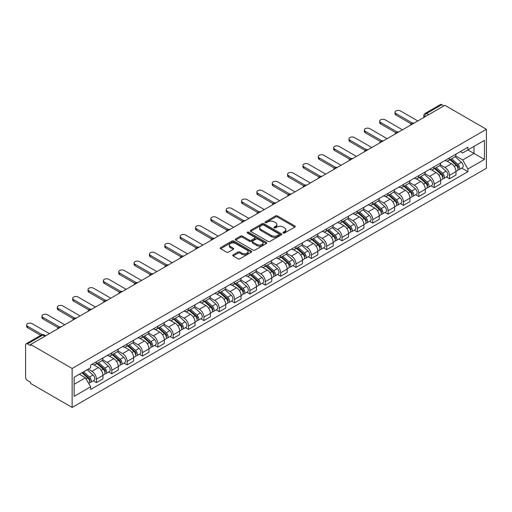 <?xml version="1.0" encoding="UTF-8"?>
<svg xmlns="http://www.w3.org/2000/svg" width="512" height="512" viewBox="0 0 512 512"><rect width="100%" height="100%" fill="white"/><g stroke="black" fill="none" stroke-linecap="round" stroke-linejoin="round"><path stroke-width="0.77" d="M283.232 232.992A0.954 0.55 0 0 0 284.589 232.992L294.848 227.066A1.363 0.787 0 0 0 295.251 226.509A1.363 0.787 0 0 0 294.848 225.952L277.466 215.917A1.363 0.787 0 0 0 275.533 215.917L265.267 221.837A0.954 0.55 0 0 0 264.992 222.227A0.954 0.55 0 0 0 265.267 222.618A0.954 0.55 0 0 0 266.624 222.618L267.949 221.856A4.371 2.522 0 0 1 274.131 221.856L275.578 222.688A4.371 2.522 0 0 1 276.858 224.474A4.371 2.522 0 0 1 275.578 226.259L274.253 227.027A0.954 0.55 0 0 0 273.971 227.418A0.954 0.55 0 0 0 274.253 227.808A0.954 0.55 0 0 0 275.603 227.808L276.934 227.04A4.371 2.522 0 0 1 283.117 227.04L284.563 227.878A4.371 2.522 0 0 1 285.843 229.658A4.371 2.522 0 0 1 284.563 231.443L283.232 232.211A0.954 0.55 0 0 0 282.957 232.602A0.954 0.55 0 0 0 283.232 232.992L283.232 232.211M233.133 254.835A1.363 0.787 0 0 0 232.73 255.392A1.363 0.787 0 0 0 233.133 255.955L238.01 258.771A1.363 0.787 0 0 0 239.942 258.771L251.341 252.186A1.363 0.787 0 0 0 251.738 251.629A1.363 0.787 0 0 0 251.341 251.072L233.952 241.037A1.363 0.787 0 0 0 232.019 241.037L220.621 247.616A1.363 0.787 0 0 0 220.224 248.173A1.363 0.787 0 0 0 220.621 248.73L226.515 252.134A1.363 0.787 0 0 0 228.448 252.134L233.325 249.318A1.363 0.787 0 0 0 233.722 248.762A1.363 0.787 0 0 0 233.325 248.198L230.4 246.515A3.654 2.112 0 0 1 229.331 245.024A3.654 2.112 0 0 1 231.59 243.072A3.654 2.112 0 0 1 235.571 243.533L247.014 250.138A3.654 2.112 0 0 1 248.083 251.629A3.654 2.112 0 0 1 245.83 253.581A3.654 2.112 0 0 1 241.85 253.12L239.942 252.019A1.363 0.787 0 0 0 238.01 252.019L233.133 254.835L233.133 255.955M72.141 368.467L30.618 344.493L444.877 105.325L486.4 129.299L72.141 368.467L72.141 407.437L486.4 168.269L486.4 129.299M268.045 241.427A1.363 0.787 0 0 0 269.978 241.427L281.376 234.848A1.363 0.787 0 0 0 281.773 234.291A1.363 0.787 0 0 0 281.376 233.728L263.987 223.693A1.363 0.787 0 0 0 262.061 223.693L250.662 230.272A1.363 0.787 0 0 0 250.259 230.829A1.363 0.787 0 0 0 250.662 231.386L268.045 241.427M247.712 233.197A0.954 0.55 0 0 1 248.685 233.331L248.685 232.198L266.355 242.4A1.363 0.787 0 0 1 266.758 242.957A1.363 0.787 0 0 1 266.355 243.52L254.957 250.099A1.363 0.787 0 0 1 253.03 250.099L235.642 240.058L240.518 237.267L240.518 236.128L235.642 238.944A1.363 0.787 0 0 0 235.245 239.501A1.363 0.787 0 0 0 235.642 240.058L235.642 238.944M240.518 237.267A1.363 0.787 0 0 1 242.451 237.267L242.451 236.128A1.363 0.787 0 0 0 240.518 236.128M242.451 236.128L249.504 240.198A1.363 0.787 0 0 0 251.437 240.198L254.669 238.33A1.363 0.787 0 0 0 255.072 237.773A1.363 0.787 0 0 0 254.669 237.216L247.328 232.979A0.954 0.55 0 0 1 247.046 232.589A0.954 0.55 0 0 1 247.642 232.077A0.954 0.55 0 0 1 248.685 232.198M30.618 344.493L30.618 345.632L27.565 343.866A2.784 1.606 -120 0 0 26.176 343.731A2.784 1.606 -120 0 0 25.6 345.005L25.6 377.158A2.784 1.606 -120 0 0 27.565 380.57L30.618 382.33L30.618 383.462L72.141 407.437M428.64 114.694L426.573 113.504A2.784 1.606 60 0 0 425.184 113.37L440.435 104.563A2.784 1.606 60 0 1 441.824 104.698L426.573 113.504A2.784 1.606 120 0 0 424.608 116.915L424.608 117.024M443.891 105.894L441.824 104.698M449.498 157.875A6.4 3.693 60 0 1 448.173 160.749L454.669 156.998A6.4 3.693 -120 0 0 455.994 154.125M440.282 164.768L444.973 167.475A6.4 3.693 60 0 1 449.498 175.315L455.994 171.565A6.4 3.693 -120 0 0 451.469 163.725L446.822 161.043M455.994 171.565L455.994 175.027L449.498 178.778L446.387 176.979M448.173 160.749A6.4 3.693 60 0 1 445.024 160.461M449.498 175.315L449.498 178.778M434.15 166.733A6.4 3.693 60 0 1 432.826 169.606L439.322 165.862A6.4 3.693 -120 0 0 440.646 162.989M431.034 185.843L434.15 187.642L440.646 183.891L440.646 180.429A6.4 3.693 -120 0 0 436.115 172.589L431.469 169.901M432.826 169.606A6.4 3.693 60 0 1 429.67 169.318M424.934 173.626L429.626 176.339A6.4 3.693 60 0 1 434.15 184.179L434.15 187.642M418.797 175.597A6.4 3.693 60 0 1 417.472 178.47L423.968 174.72A6.4 3.693 -120 0 0 425.293 171.846M415.686 194.707L418.803 196.506L425.293 192.755L425.293 189.286A6.4 3.693 -120 0 0 420.768 181.446L416.122 178.765M417.472 178.47A6.4 3.693 60 0 1 414.323 178.182M409.581 182.49L414.272 185.197A6.4 3.693 60 0 1 418.803 193.037L418.803 196.506M403.45 184.461A6.4 3.693 60 0 1 402.125 187.334L408.621 183.584A6.4 3.693 -120 0 0 409.946 180.71M400.339 203.571L403.45 205.363L409.946 201.619L409.946 198.15A6.4 3.693 -120 0 0 405.421 190.31L400.768 187.629M402.125 187.334A6.4 3.693 60 0 1 398.976 187.046M394.234 191.354L398.925 194.061A6.4 3.693 60 0 1 403.45 201.901L403.45 205.363M388.102 193.325A6.4 3.693 60 0 1 386.771 196.198L393.267 192.448A6.4 3.693 -120 0 0 394.592 189.574M384.986 212.429L388.102 214.227L394.592 210.477L394.592 207.014A6.4 3.693 -120 0 0 390.067 199.174L385.421 196.493M386.771 196.198A6.4 3.693 60 0 1 383.622 195.904M378.88 200.218L383.571 202.925A6.4 3.693 60 0 1 388.102 210.765L388.102 214.227M372.749 202.182A6.4 3.693 60 0 1 371.424 205.056L377.92 201.306A6.4 3.693 -120 0 0 379.245 198.438M369.638 221.293L372.749 223.091L379.245 219.341L379.245 215.878A6.4 3.693 -120 0 0 374.72 208.038L370.067 205.35M371.424 205.056A6.4 3.693 60 0 1 368.275 204.768M363.533 209.075L368.224 211.789A6.4 3.693 60 0 1 372.749 219.622L372.749 223.091M357.402 211.046A6.4 3.693 60 0 1 356.077 213.92L362.566 210.17A6.4 3.693 -120 0 0 363.891 207.296M354.285 230.157L357.402 231.955L363.891 228.205L363.891 224.736A6.4 3.693 -120 0 0 359.366 216.896L354.72 214.214M356.077 213.92A6.4 3.693 60 0 1 352.922 213.632M348.186 217.939L352.87 220.646A6.4 3.693 60 0 1 357.402 228.486L357.402 231.955M342.048 219.91A6.4 3.693 60 0 1 340.723 222.784L347.219 219.034A6.4 3.693 -120 0 0 348.544 216.16M338.938 239.021L342.048 240.813L348.544 237.069L348.544 233.6A6.4 3.693 -120 0 0 344.019 225.76L339.366 223.078M340.723 222.784A6.4 3.693 60 0 1 337.574 222.496M332.832 226.803L337.523 229.51A6.4 3.693 60 0 1 342.048 237.35L342.048 240.813M326.701 228.774A6.4 3.693 60 0 1 325.376 231.648L331.866 227.898A6.4 3.693 -120 0 0 333.19 225.024M323.584 247.878L326.701 249.677L333.19 245.926L333.19 242.464A6.4 3.693 -120 0 0 328.666 234.624L324.019 231.942M325.376 231.648A6.4 3.693 60 0 1 322.221 231.354M317.485 235.667L322.176 238.374A6.4 3.693 60 0 1 326.701 246.214L326.701 249.677M311.347 237.632A6.4 3.693 60 0 1 310.022 240.506L316.518 236.755A6.4 3.693 -120 0 0 317.843 233.882M308.237 256.742L311.347 258.541L317.843 254.79L317.843 251.328A6.4 3.693 -120 0 0 313.318 243.488L308.666 240.8M310.022 240.506A6.4 3.693 60 0 1 306.874 240.218M302.131 244.525L306.822 247.232A6.4 3.693 60 0 1 311.347 255.072L311.347 258.541M296 246.496A6.4 3.693 60 0 1 294.675 249.37L301.165 245.619A6.4 3.693 -120 0 0 302.496 242.746M292.883 265.606L296 267.405L302.496 263.654L302.496 260.186A6.4 3.693 -120 0 0 297.965 252.346L293.318 249.664M294.675 249.37A6.4 3.693 60 0 1 291.52 249.082M286.784 253.389L291.475 256.096A6.4 3.693 60 0 1 296 263.936L296 267.405M280.646 255.36A6.4 3.693 60 0 1 279.322 258.234L285.818 254.483A6.4 3.693 -120 0 0 287.142 251.61M277.536 274.47L280.646 276.262L287.142 272.518L287.142 269.05A6.4 3.693 -120 0 0 282.618 261.21L277.971 258.528M279.322 258.234A6.4 3.693 60 0 1 276.173 257.946M271.43 262.253L276.122 264.96A6.4 3.693 60 0 1 280.646 272.8L280.646 276.262M265.299 264.224A6.4 3.693 60 0 1 263.974 267.098L270.464 263.347A6.4 3.693 -120 0 0 271.795 260.474M262.182 283.328L265.299 285.126L271.795 281.376L271.795 277.914A6.4 3.693 -120 0 0 267.264 270.074L262.618 267.392M263.974 267.098A6.4 3.693 60 0 1 260.819 266.803M256.083 271.117L260.774 273.824A6.4 3.693 60 0 1 265.299 281.664L265.299 285.126M249.946 273.082A6.4 3.693 60 0 1 248.621 275.955L255.117 272.205A6.4 3.693 -120 0 0 256.442 269.331M246.835 292.192L249.946 293.99L256.442 290.24L256.442 286.778A6.4 3.693 -120 0 0 251.917 278.938L247.27 276.25M248.621 275.955A6.4 3.693 60 0 1 245.472 275.667M240.73 279.974L245.421 282.682A6.4 3.693 60 0 1 249.946 290.522L249.946 293.99M234.598 281.946A6.4 3.693 60 0 1 233.274 284.819L239.77 281.069A6.4 3.693 -120 0 0 241.094 278.195M231.482 301.056L234.598 302.854L241.094 299.104L241.094 295.635A6.4 3.693 -120 0 0 236.563 287.795L231.917 285.114M233.274 284.819A6.4 3.693 60 0 1 230.118 284.531M225.382 288.838L230.074 291.546A6.4 3.693 60 0 1 234.598 299.386L234.598 302.854M219.245 290.81A6.4 3.693 60 0 1 217.92 293.683L224.416 289.933A6.4 3.693 -120 0 0 225.741 287.059M216.134 309.914L219.251 311.712L225.741 307.968L225.741 304.499A6.4 3.693 -120 0 0 221.216 296.659L216.57 293.978M217.92 293.683A6.4 3.693 60 0 1 214.771 293.395M210.029 297.702L214.72 300.41A6.4 3.693 60 0 1 219.251 308.25L219.251 311.712M203.898 299.674A6.4 3.693 60 0 1 202.573 302.541L209.069 298.797A6.4 3.693 -120 0 0 210.394 295.923M200.787 318.778L203.898 320.576L210.394 316.826L210.394 313.363A6.4 3.693 -120 0 0 205.869 305.523L201.216 302.835M202.573 302.541A6.4 3.693 60 0 1 199.424 302.253M194.682 306.566L199.373 309.274A6.4 3.693 60 0 1 203.898 317.114L203.898 320.576M188.55 308.531A6.4 3.693 60 0 1 187.219 311.405L193.715 307.654A6.4 3.693 -120 0 0 195.04 304.781M185.434 327.642L188.55 329.44L195.04 325.69L195.04 322.227A6.4 3.693 -120 0 0 190.515 314.387L185.869 311.699M187.219 311.405A6.4 3.693 60 0 1 184.07 311.117M179.328 315.424L184.019 318.131A6.4 3.693 60 0 1 188.55 325.971L188.55 329.44M173.197 317.395A6.4 3.693 60 0 1 171.872 320.269L178.368 316.518A6.4 3.693 -120 0 0 179.693 313.645M170.086 336.506L173.197 338.304L179.693 334.554L179.693 331.085A6.4 3.693 -120 0 0 175.168 323.245L170.515 320.563M171.872 320.269A6.4 3.693 60 0 1 168.723 319.981M163.981 324.288L168.672 326.995A6.4 3.693 60 0 1 173.197 334.835L173.197 338.304M157.85 326.259A6.4 3.693 60 0 1 156.525 329.133L163.014 325.382A6.4 3.693 -120 0 0 164.339 322.509M154.733 345.363L157.85 347.162L164.339 343.411L164.339 339.949A6.4 3.693 -120 0 0 159.814 332.109L155.168 329.427M156.525 329.133A6.4 3.693 60 0 1 153.37 328.845M148.634 333.152L153.318 335.859A6.4 3.693 60 0 1 157.85 343.699L157.85 347.162M142.496 335.117A6.4 3.693 60 0 1 141.171 337.99L147.667 334.246A6.4 3.693 -120 0 0 148.992 331.373M139.386 354.227L142.496 356.026L148.992 352.275L148.992 348.813A6.4 3.693 -120 0 0 144.467 340.973L139.814 338.285M141.171 337.99A6.4 3.693 60 0 1 138.022 337.702M133.28 342.01L137.971 344.723A6.4 3.693 60 0 1 142.496 352.563L142.496 356.026M127.149 343.981A6.4 3.693 60 0 1 125.824 346.854L132.314 343.104A6.4 3.693 -120 0 0 133.638 340.23M124.032 363.091L127.149 364.89L133.638 361.139L133.638 357.67A6.4 3.693 -120 0 0 129.114 349.83L124.467 347.149M125.824 346.854A6.4 3.693 60 0 1 122.669 346.566M117.933 350.874L122.624 353.581A6.4 3.693 60 0 1 127.149 361.421L127.149 364.89M111.795 352.845A6.4 3.693 60 0 1 110.47 355.718L116.966 351.968A6.4 3.693 -120 0 0 118.291 349.094M108.685 371.955L111.795 373.754L118.291 370.003L118.291 366.534A6.4 3.693 -120 0 0 113.766 358.694L109.114 356.013M110.47 355.718A6.4 3.693 60 0 1 107.322 355.43M102.579 359.738L107.27 362.445A6.4 3.693 60 0 1 111.795 370.285L111.795 373.754M96.448 361.709A6.4 3.693 60 0 1 95.123 364.582L101.613 360.832A6.4 3.693 -120 0 0 102.944 357.958M93.331 380.813L96.448 382.611L102.944 378.861L102.944 375.398A6.4 3.693 -120 0 0 98.413 367.558L93.766 364.877M95.123 364.582A6.4 3.693 60 0 1 91.968 364.294M88.179 369.152L91.923 371.309A6.4 3.693 60 0 1 96.448 379.149L96.448 382.611M460.371 151.597L462.688 152.928L484.435 140.378L474.003 146.4L474.003 153.44L462.688 159.974L455.635 155.904M74.112 384.32L85.427 377.786L90.643 386.816L74.112 396.358L74.112 377.274L90.643 367.731L90.643 365.056L467.904 147.251L467.904 149.92L484.435 159.462L467.904 169.005L462.688 159.974M484.435 140.378L484.435 159.462M90.643 386.816L90.643 389.485L467.904 171.68L467.904 169.005M85.427 377.786L79.328 374.259M461.734 168.122L467.904 171.68M283.616 233.126L284.563 232.582A4.371 2.522 0 0 0 285.843 230.797L285.843 229.658M276.858 224.474L276.858 225.613A4.371 2.522 0 0 1 275.578 227.392L274.637 227.942M294.829 227.078L277.466 217.05A1.363 0.787 0 0 0 275.533 217.05L265.651 222.752M281.357 234.854L263.987 224.832A1.363 0.787 0 0 0 262.061 224.832L250.682 231.398M278.963 234.682A0.954 0.55 0 0 0 279.238 234.291A0.954 0.55 0 0 0 278.963 233.901L263.699 225.088A0.954 0.55 0 0 0 262.349 225.088L260.947 225.894A4.371 2.522 0 0 0 259.667 227.68A4.371 2.522 0 0 0 260.947 229.466L271.379 235.488A4.371 2.522 0 0 0 277.562 235.488L278.963 234.682L278.963 235.814A0.954 0.55 0 0 0 279.238 235.424L279.238 234.291M259.667 227.68L259.667 228.819A4.371 2.522 0 0 0 260.947 230.598L260.947 229.466M278.963 235.814L277.562 236.621A4.371 2.522 0 0 1 271.379 236.621L260.947 230.598M242.451 237.267L249.504 241.338A1.363 0.787 0 0 0 251.437 241.338L254.669 239.469A1.363 0.787 0 0 0 255.072 238.912L255.072 237.773M248.685 233.331L266.336 243.526M256.819 244.422A3.654 2.112 0 0 0 260.8 244.883A3.654 2.112 0 0 0 263.059 242.931A3.654 2.112 0 0 0 261.984 241.44L257.952 239.11A1.363 0.787 0 0 0 256.019 239.11L252.787 240.979A1.363 0.787 0 0 0 252.384 241.536A1.363 0.787 0 0 0 252.787 242.093L256.819 244.422L256.819 245.562A3.654 2.112 0 0 0 260.8 246.016A3.654 2.112 0 0 0 263.059 244.07L263.059 242.931M252.384 241.536L252.384 242.675A1.363 0.787 0 0 0 252.787 243.232L252.787 242.093M256.819 245.562L252.787 243.232M248.083 251.629L248.083 252.768A3.654 2.112 0 0 1 245.83 254.714A3.654 2.112 0 0 1 241.85 254.259L239.942 253.158A1.363 0.787 0 0 0 238.01 253.158L233.152 255.962M229.331 245.024L229.331 246.157A3.654 2.112 0 0 0 230.4 247.648L230.4 246.515M233.325 248.198L233.325 249.318L230.4 247.648M251.341 251.072L251.341 252.186L233.952 242.17A1.363 0.787 0 0 0 232.019 242.17L220.64 248.742M449.946 159.725L456.198 165.306A3.482 2.01 60 0 1 457.293 170.688L455.994 171.437M450.112 159.872L453.056 161.574M450.573 159.36L457.536 165.568A1.67 0.966 60 0 1 458.061 168.154A1.67 0.966 60 0 1 457.907 168.211M451.616 158.758L457.875 164.339A3.482 2.01 60 0 1 458.963 169.722A3.482 2.01 60 0 1 457.914 169.83M455.104 156.666L461.414 162.298A3.482 2.01 60 0 1 462.509 167.674L458.963 169.722M411.2 123.834L395.974 115.04A3.2 1.85 180 0 1 395.034 113.734L395.034 112.256A3.2 1.85 -0 0 0 395.974 113.562L412.474 123.085M417.818 120.947L400.499 110.95A3.2 1.85 -0 0 0 397.011 110.547A3.2 1.85 -0 0 0 395.034 112.256M434.592 168.589L440.851 174.17A3.482 2.01 60 0 1 441.939 179.546L440.646 180.294M434.758 168.736L437.702 170.432M435.226 168.224L442.182 174.432A1.67 0.966 60 0 1 442.707 177.018A1.67 0.966 60 0 1 442.56 177.075M436.269 167.622L442.522 173.203A3.482 2.01 60 0 1 443.616 178.579A3.482 2.01 60 0 1 442.566 178.694M439.757 165.53L446.067 171.155A3.482 2.01 60 0 1 447.155 176.538L443.616 178.579M419.245 177.446L425.498 183.034A3.482 2.01 60 0 1 426.592 188.41L425.293 189.158M419.411 177.6L422.355 179.296M419.872 177.088L426.835 183.296A1.67 0.966 60 0 1 427.36 185.875A1.67 0.966 60 0 1 427.206 185.939M420.915 176.486L427.174 182.067A3.482 2.01 60 0 1 428.262 187.443A3.482 2.01 60 0 1 427.213 187.558M424.403 174.387L430.714 180.019A3.482 2.01 60 0 1 431.808 185.402L428.262 187.443M395.853 132.691L380.621 123.898A3.2 1.85 180 0 1 379.686 122.592L379.686 121.12A3.2 1.85 -0 0 0 380.621 122.426L397.12 131.949M402.464 129.811L385.146 119.808A3.2 1.85 -0 0 0 381.658 119.411A3.2 1.85 -0 0 0 379.686 121.12M380.499 141.555L365.274 132.762A3.2 1.85 180 0 1 364.333 131.456L364.333 129.978A3.2 1.85 -0 0 0 365.274 131.283L381.773 140.813M387.117 138.669L369.798 128.672A3.2 1.85 -0 0 0 366.31 128.275A3.2 1.85 -0 0 0 364.333 129.978M403.891 186.31L410.15 191.891A3.482 2.01 60 0 1 411.238 197.274L409.946 198.022M404.058 186.458L407.002 188.16M404.525 185.946L411.488 192.16A1.67 0.966 60 0 1 412.006 194.739A1.67 0.966 60 0 1 411.859 194.803M405.568 185.344L411.821 190.925A3.482 2.01 60 0 1 412.915 196.307A3.482 2.01 60 0 1 411.866 196.416M409.056 183.251L415.366 188.883A3.482 2.01 60 0 1 416.454 194.259L412.915 196.307M388.544 195.174L394.797 200.755A3.482 2.01 60 0 1 395.891 206.138L394.592 206.886M388.71 195.322L391.654 197.024M389.178 194.81L396.134 201.018A1.67 0.966 60 0 1 396.659 203.603A1.67 0.966 60 0 1 396.506 203.661M390.214 194.208L396.474 199.789A3.482 2.01 60 0 1 397.562 205.171A3.482 2.01 60 0 1 396.512 205.28M393.702 192.115L400.013 197.747A3.482 2.01 60 0 1 401.107 203.123L397.562 205.171M373.197 204.038L379.45 209.619A3.482 2.01 60 0 1 380.538 214.995L379.245 215.744M373.357 204.186L376.301 205.882M373.824 203.674L380.787 209.882A1.67 0.966 60 0 1 381.312 212.467A1.67 0.966 60 0 1 381.158 212.525M374.867 203.072L381.12 208.653A3.482 2.01 60 0 1 382.214 214.029A3.482 2.01 60 0 1 381.165 214.144M378.355 200.979L384.666 206.605A3.482 2.01 60 0 1 385.754 211.987L382.214 214.029M365.152 150.419L349.92 141.626A3.2 1.85 180 0 1 348.986 140.32L348.986 138.842A3.2 1.85 -0 0 0 349.92 140.147L366.419 149.677M371.763 147.533L354.445 137.536A3.2 1.85 -0 0 0 350.957 137.133A3.2 1.85 -0 0 0 348.986 138.842M349.798 159.277L334.573 150.49A3.2 1.85 180 0 1 333.632 149.184L333.632 147.706A3.2 1.85 -0 0 0 334.573 149.011L351.072 158.534M356.416 156.397L339.098 146.4A3.2 1.85 -0 0 0 335.61 145.997A3.2 1.85 -0 0 0 333.632 147.706M334.451 168.141L319.219 159.347A3.2 1.85 180 0 1 318.285 158.042L318.285 156.563A3.2 1.85 -0 0 0 319.219 157.875L335.718 167.398M341.062 165.261L323.75 155.258A3.2 1.85 -0 0 0 320.262 154.861A3.2 1.85 -0 0 0 318.285 156.563M357.843 212.896L364.096 218.483A3.482 2.01 60 0 1 365.19 223.859L363.891 224.608M358.01 213.05L360.954 214.746M358.477 212.538L365.434 218.746A1.67 0.966 60 0 1 365.958 221.325A1.67 0.966 60 0 1 365.805 221.389M359.514 211.936L365.773 217.517A3.482 2.01 60 0 1 366.861 222.893A3.482 2.01 60 0 1 365.811 223.008M363.002 209.837L369.312 215.469A3.482 2.01 60 0 1 370.406 220.851L366.861 222.893M319.098 177.005L303.872 168.211A3.2 1.85 180 0 1 302.931 166.906L302.931 165.427A3.2 1.85 -0 0 0 303.872 166.733L320.371 176.262M325.715 174.118L308.397 164.122A3.2 1.85 -0 0 0 304.909 163.718A3.2 1.85 -0 0 0 302.931 165.427M342.496 221.76L348.749 227.341A3.482 2.01 60 0 1 349.843 232.723L348.544 233.472M342.656 221.907L345.606 223.61M343.123 221.395L350.086 227.61A1.67 0.966 60 0 1 350.611 230.189A1.67 0.966 60 0 1 350.458 230.253M344.166 220.794L350.419 226.374A3.482 2.01 60 0 1 351.514 231.757A3.482 2.01 60 0 1 350.464 231.866M347.654 218.701L353.965 224.333A3.482 2.01 60 0 1 355.053 229.709L351.514 231.757M303.75 185.869L288.518 177.075A3.2 1.85 180 0 1 287.584 175.77L287.584 174.291A3.2 1.85 -0 0 0 288.518 175.597L305.018 185.126M310.368 182.982L293.05 172.986A3.2 1.85 -0 0 0 289.562 172.582A3.2 1.85 -0 0 0 287.584 174.291M327.142 230.624L333.395 236.205A3.482 2.01 60 0 1 334.49 241.587L333.19 242.336M327.309 230.771L330.253 232.474M327.776 230.259L334.733 236.467A1.67 0.966 60 0 1 335.258 239.053A1.67 0.966 60 0 1 335.104 239.11M328.813 229.658L335.072 235.238A3.482 2.01 60 0 1 336.16 240.621A3.482 2.01 60 0 1 335.11 240.73M332.301 227.565L338.611 233.197A3.482 2.01 60 0 1 339.706 238.573L336.16 240.621M288.397 194.726L273.171 185.939A3.2 1.85 180 0 1 272.23 184.627L272.23 183.155A3.2 1.85 -0 0 0 273.171 184.461L289.67 193.984M295.014 191.846L277.696 181.85A3.2 1.85 -0 0 0 274.208 181.446A3.2 1.85 -0 0 0 272.23 183.155M311.795 239.488L318.048 245.069A3.482 2.01 60 0 1 319.142 250.445L317.843 251.194M311.962 239.635L314.906 241.331M312.422 239.123L319.386 245.331A1.67 0.966 60 0 1 319.91 247.917A1.67 0.966 60 0 1 319.757 247.974M313.466 238.522L319.718 244.102A3.482 2.01 60 0 1 320.813 249.478A3.482 2.01 60 0 1 319.763 249.594M316.954 236.429L323.264 242.054A3.482 2.01 60 0 1 324.358 247.437L320.813 249.478M273.05 203.59L257.818 194.797A3.2 1.85 180 0 1 256.883 193.491L256.883 192.013A3.2 1.85 -0 0 0 257.818 193.325L274.317 202.848M279.667 200.71L262.349 190.707A3.2 1.85 -0 0 0 258.861 190.31A3.2 1.85 -0 0 0 256.883 192.013M296.442 248.346L302.701 253.933A3.482 2.01 60 0 1 303.789 259.309L302.49 260.058M296.608 248.493L299.552 250.195M297.075 247.981L304.032 254.195A1.67 0.966 60 0 1 304.557 256.774A1.67 0.966 60 0 1 304.403 256.838M298.118 247.386L304.371 252.966A3.482 2.01 60 0 1 305.466 258.342A3.482 2.01 60 0 1 304.41 258.458M301.606 245.286L307.91 250.918A3.482 2.01 60 0 1 309.005 256.301L305.466 258.342M257.696 212.454L242.47 203.661A3.2 1.85 180 0 1 241.53 202.355L241.53 200.877A3.2 1.85 -0 0 0 242.47 202.182L258.97 211.712M264.314 209.568L246.995 199.571A3.2 1.85 -0 0 0 243.507 199.168A3.2 1.85 -0 0 0 241.53 200.877M281.094 257.21L287.347 262.79A3.482 2.01 60 0 1 288.442 268.173L287.142 268.922M281.261 257.357L284.205 259.059M281.722 256.845L288.685 263.059A1.67 0.966 60 0 1 289.21 265.638A1.67 0.966 60 0 1 289.056 265.702M282.765 256.243L289.018 261.824A3.482 2.01 60 0 1 290.112 267.206A3.482 2.01 60 0 1 289.062 267.315M286.253 254.15L292.563 259.782A3.482 2.01 60 0 1 293.658 265.158L290.112 267.206M242.349 221.318L227.123 212.525A3.2 1.85 180 0 1 226.182 211.219L226.182 209.741A3.2 1.85 -0 0 0 227.123 211.046L243.622 220.57M248.966 218.432L231.648 208.435A3.2 1.85 -0 0 0 228.16 208.032A3.2 1.85 -0 0 0 226.182 209.741M265.741 266.074L272 271.654A3.482 2.01 60 0 1 273.088 277.037L271.789 277.786M265.907 266.221L268.851 267.923M266.374 265.709L273.331 271.917A1.67 0.966 60 0 1 273.856 274.502A1.67 0.966 60 0 1 273.709 274.56M267.418 265.107L273.67 270.688A3.482 2.01 60 0 1 274.765 276.07A3.482 2.01 60 0 1 273.709 276.179M270.906 263.014L277.21 268.646A3.482 2.01 60 0 1 278.304 274.022L274.765 276.07M227.002 230.176L211.77 221.389A3.2 1.85 180 0 1 210.835 220.077L210.835 218.605A3.2 1.85 -0 0 0 211.77 219.91L228.269 229.434M233.613 227.296L216.294 217.299A3.2 1.85 -0 0 0 212.806 216.896A3.2 1.85 -0 0 0 210.835 218.605M250.394 274.938L256.646 280.518A3.482 2.01 60 0 1 257.741 285.894L256.442 286.643M250.56 275.085L253.504 276.781M251.021 274.573L257.984 280.781A1.67 0.966 60 0 1 258.509 283.366A1.67 0.966 60 0 1 258.355 283.424M252.064 273.971L258.323 279.552A3.482 2.01 60 0 1 259.411 284.928A3.482 2.01 60 0 1 258.362 285.043M255.552 271.878L261.862 277.504A3.482 2.01 60 0 1 262.957 282.886L259.411 284.928M211.648 239.04L196.422 230.246A3.2 1.85 180 0 1 195.482 228.941L195.482 227.462A3.2 1.85 -0 0 0 196.422 228.774L212.922 238.298M218.266 236.16L200.947 226.157A3.2 1.85 -0 0 0 197.459 225.76A3.2 1.85 -0 0 0 195.482 227.462M235.04 283.795L241.299 289.376A3.482 2.01 60 0 1 242.387 294.758L241.094 295.507M235.206 283.942L238.15 285.645M235.674 283.43L242.63 289.645A1.67 0.966 60 0 1 243.155 292.224A1.67 0.966 60 0 1 243.008 292.288M236.717 282.829L242.97 288.416A3.482 2.01 60 0 1 244.064 293.792A3.482 2.01 60 0 1 243.014 293.907M240.205 280.736L246.515 286.368A3.482 2.01 60 0 1 247.603 291.75L244.064 293.792M196.301 247.904L181.069 239.11A3.2 1.85 180 0 1 180.134 237.805L180.134 236.326A3.2 1.85 -0 0 0 181.069 237.632L197.568 247.162M202.912 245.018L185.594 235.021A3.2 1.85 -0 0 0 182.106 234.618A3.2 1.85 -0 0 0 180.134 236.326M219.693 292.659L225.946 298.24A3.482 2.01 60 0 1 227.04 303.622L225.741 304.371M219.859 292.806L222.803 294.509M220.32 292.294L227.283 298.509A1.67 0.966 60 0 1 227.808 301.088A1.67 0.966 60 0 1 227.654 301.146M221.363 291.693L227.622 297.274A3.482 2.01 60 0 1 228.71 302.656A3.482 2.01 60 0 1 227.661 302.765M224.851 289.6L231.162 295.232A3.482 2.01 60 0 1 232.256 300.608L228.71 302.656M180.947 256.768L165.722 247.974A3.2 1.85 180 0 1 164.781 246.669L164.781 245.19A3.2 1.85 -0 0 0 165.722 246.496L182.221 256.019M187.565 253.882L170.246 243.885A3.2 1.85 -0 0 0 166.758 243.482A3.2 1.85 -0 0 0 164.781 245.19M204.339 301.523L210.598 307.104A3.482 2.01 60 0 1 211.686 312.48L210.394 313.235M204.506 301.67L207.45 303.373M204.973 301.158L211.936 307.366A1.67 0.966 60 0 1 212.454 309.952A1.67 0.966 60 0 1 212.307 310.01M206.016 300.557L212.269 306.138A3.482 2.01 60 0 1 213.363 311.52A3.482 2.01 60 0 1 212.314 311.629M209.504 298.464L215.814 304.09A3.482 2.01 60 0 1 216.902 309.472L213.363 311.52M165.6 265.626L150.368 256.838A3.2 1.85 180 0 1 149.434 255.526L149.434 254.054A3.2 1.85 -0 0 0 150.368 255.36L166.867 264.883M172.211 262.746L154.893 252.742A3.2 1.85 -0 0 0 151.405 252.346A3.2 1.85 -0 0 0 149.434 254.054M188.992 310.387L195.245 315.968A3.482 2.01 60 0 1 196.339 321.344L195.04 322.093M189.158 310.534L192.102 312.23M189.626 310.022L196.582 316.23A1.67 0.966 60 0 1 197.107 318.816A1.67 0.966 60 0 1 196.954 318.874M190.662 309.421L196.922 315.002A3.482 2.01 60 0 1 198.01 320.378A3.482 2.01 60 0 1 196.96 320.493M194.15 307.328L200.461 312.954A3.482 2.01 60 0 1 201.555 318.336L198.01 320.378M150.246 274.49L135.021 265.696A3.2 1.85 180 0 1 134.08 264.39L134.08 262.912A3.2 1.85 -0 0 0 135.021 264.224L151.52 273.747M156.864 271.603L139.546 261.606A3.2 1.85 -0 0 0 136.058 261.21A3.2 1.85 -0 0 0 134.08 262.912M173.638 319.245L179.898 324.826A3.482 2.01 60 0 1 180.986 330.208L179.693 330.957M173.805 319.392L176.749 321.094M174.272 318.88L181.235 325.094A1.67 0.966 60 0 1 181.76 327.674A1.67 0.966 60 0 1 181.606 327.738M175.315 318.278L181.568 323.866A3.482 2.01 60 0 1 182.662 329.242A3.482 2.01 60 0 1 181.613 329.357M178.803 316.186L185.114 321.818A3.482 2.01 60 0 1 186.202 327.2L182.662 329.242M134.899 283.354L119.667 274.56A3.2 1.85 180 0 1 118.733 273.254L118.733 271.776A3.2 1.85 -0 0 0 119.667 273.082L136.166 282.611M141.51 280.467L124.198 270.47A3.2 1.85 -0 0 0 120.71 270.067A3.2 1.85 -0 0 0 118.733 271.776M158.291 328.109L164.544 333.69A3.482 2.01 60 0 1 165.638 339.072L164.339 339.821M158.458 328.256L161.402 329.958M158.925 327.744L165.882 333.958A1.67 0.966 60 0 1 166.406 336.538A1.67 0.966 60 0 1 166.253 336.595M159.962 327.142L166.221 332.723A3.482 2.01 60 0 1 167.309 338.106A3.482 2.01 60 0 1 166.259 338.214M163.45 325.05L169.76 330.682A3.482 2.01 60 0 1 170.854 336.058L167.309 338.106M119.546 292.218L104.32 283.424A3.2 1.85 180 0 1 103.379 282.118L103.379 280.64A3.2 1.85 -0 0 0 104.32 281.946L120.819 291.469M126.163 289.331L108.845 279.334A3.2 1.85 -0 0 0 105.357 278.931A3.2 1.85 -0 0 0 103.379 280.64M142.944 336.973L149.197 342.554A3.482 2.01 60 0 1 150.291 347.93L148.992 348.685M143.104 337.12L146.048 338.822M143.571 336.608L150.534 342.816A1.67 0.966 60 0 1 151.059 345.402A1.67 0.966 60 0 1 150.906 345.459M144.614 336.006L150.867 341.587A3.482 2.01 60 0 1 151.962 346.97A3.482 2.01 60 0 1 150.912 347.078M148.102 333.914L154.413 339.539A3.482 2.01 60 0 1 155.501 344.922L151.962 346.97M104.198 301.075L88.966 292.288A3.2 1.85 180 0 1 88.032 290.976L88.032 289.504A3.2 1.85 -0 0 0 88.966 290.81L105.466 300.333M110.816 298.195L93.498 288.192A3.2 1.85 -0 0 0 90.01 287.795A3.2 1.85 -0 0 0 88.032 289.504M127.59 345.837L133.843 351.418A3.482 2.01 60 0 1 134.938 356.794L133.638 357.542M127.757 345.984L130.701 347.68M128.224 345.472L135.181 351.68A1.67 0.966 60 0 1 135.706 354.259A1.67 0.966 60 0 1 135.552 354.323M129.261 344.87L135.52 350.451A3.482 2.01 60 0 1 136.608 355.827A3.482 2.01 60 0 1 135.558 355.942M132.749 342.771L139.059 348.403A3.482 2.01 60 0 1 140.154 353.786L136.608 355.827M88.845 309.939L73.619 301.146A3.2 1.85 180 0 1 72.678 299.84L72.678 298.362A3.2 1.85 -0 0 0 73.619 299.667L90.118 309.197M95.462 307.053L78.144 297.056A3.2 1.85 -0 0 0 74.656 296.659A3.2 1.85 -0 0 0 72.678 298.362M112.243 354.694L118.496 360.275A3.482 2.01 60 0 1 119.59 365.658L118.291 366.406M112.41 354.842L115.354 356.544M112.87 354.33L119.834 360.544A1.67 0.966 60 0 1 120.358 363.123A1.67 0.966 60 0 1 120.205 363.187M113.914 353.728L120.166 359.309A3.482 2.01 60 0 1 121.261 364.691A3.482 2.01 60 0 1 120.211 364.8M117.402 351.635L123.712 357.267A3.482 2.01 60 0 1 124.8 362.643L121.261 364.691M73.498 318.803L58.266 310.01A3.2 1.85 180 0 1 57.331 308.704L57.331 307.226A3.2 1.85 -0 0 0 58.266 308.531L74.765 318.061M80.115 315.917L62.797 305.92A3.2 1.85 -0 0 0 59.309 305.517A3.2 1.85 -0 0 0 57.331 307.226M96.89 363.558L103.149 369.139A3.482 2.01 60 0 1 104.237 374.522L102.938 375.27M97.056 363.706L100 365.408M97.523 363.194L104.48 369.408A1.67 0.966 60 0 1 105.005 371.987A1.67 0.966 60 0 1 104.851 372.045M98.566 362.592L104.819 368.173A3.482 2.01 60 0 1 105.914 373.555A3.482 2.01 60 0 1 104.858 373.664M102.054 360.499L108.358 366.131A3.482 2.01 60 0 1 109.453 371.507L105.914 373.555M58.144 327.667L42.918 318.874A3.2 1.85 180 0 1 41.978 317.568L41.978 316.09A3.2 1.85 -0 0 0 42.918 317.395L59.418 326.918M64.762 324.781L47.443 314.784A3.2 1.85 -0 0 0 43.955 314.381A3.2 1.85 -0 0 0 41.978 316.09M81.92 372.762L87.795 378.003A3.482 2.01 60 0 1 88.89 383.379L88.717 383.482M81.984 372.73L84.653 374.266M82.554 372.397L89.133 378.266A1.67 0.966 60 0 1 89.658 380.851A1.67 0.966 60 0 1 89.504 380.909M83.597 371.795L89.466 377.037A3.482 2.01 60 0 1 90.56 382.419A3.482 2.01 60 0 1 89.51 382.528M87.136 369.754L93.011 374.989A3.482 2.01 60 0 1 94.106 380.371L90.56 382.419M40.723 335.328L27.565 327.731A3.2 1.85 180 0 1 26.63 326.426L26.63 324.954A3.2 1.85 -0 0 0 27.565 326.259L42.099 334.65M49.414 333.645L32.096 323.642A3.2 1.85 -0 0 0 28.608 323.245A3.2 1.85 -0 0 0 26.63 324.954M424.704 116.973L424.608 116.915A2.784 1.606 0 0 1 423.789 115.776L423.789 117.498M111.795 370.285L118.291 366.534M127.149 361.421L133.638 357.67M142.496 352.563L148.992 348.813M157.85 343.699L164.339 339.949M173.197 334.835L179.693 331.085M188.55 325.971L195.04 322.227M203.898 317.114L210.394 313.363M219.251 308.25L225.741 304.499M234.598 299.386L241.094 295.635M249.946 290.522L256.442 286.778M265.299 281.664L271.795 277.914M280.646 272.8L287.142 269.05M296 263.936L302.496 260.186M311.347 255.072L317.843 251.328M326.701 246.214L333.19 242.464M342.048 237.35L348.544 233.6M357.402 228.486L363.891 224.736M372.749 219.622L379.245 215.878M388.102 210.765L394.592 207.014M403.45 201.901L409.946 198.15M418.803 193.037L425.293 189.286M434.15 184.179L440.646 180.429M96.448 379.149L102.944 375.398M91.923 371.309L98.413 367.558M107.27 362.445L113.766 358.694M122.624 353.581L129.114 349.83M137.971 344.723L144.467 340.973M153.318 335.859L159.814 332.109M168.672 326.995L175.168 323.245M184.019 318.131L190.515 314.387M199.373 309.274L205.869 305.523M214.72 300.41L221.216 296.659M230.074 291.546L236.563 287.795M245.421 282.682L251.917 278.938M260.774 273.824L267.264 270.074M276.122 264.96L282.618 261.21M291.475 256.096L297.965 252.346M306.822 247.232L313.318 243.488M322.176 238.374L328.666 234.624M337.523 229.51L344.019 225.76M352.87 220.646L359.366 216.896M368.224 211.789L374.72 208.038M383.571 202.925L390.067 199.174M398.925 194.061L405.421 190.31M414.272 185.197L420.768 181.446M429.626 176.339L436.115 172.589M444.973 167.475L451.469 163.725M413.805 123.264A2.784 1.606 120 0 0 412.576 123.974M398.458 132.122A2.784 1.606 120 0 0 397.229 132.832M383.104 140.986A2.784 1.606 120 0 0 381.875 141.696M367.757 149.85A2.784 1.606 120 0 0 366.528 150.56M352.403 158.714A2.784 1.606 120 0 0 351.174 159.418M337.056 167.571A2.784 1.606 120 0 0 335.827 168.282M321.702 176.435A2.784 1.606 120 0 0 320.474 177.146M306.355 185.299A2.784 1.606 120 0 0 305.126 186.01M291.002 194.163A2.784 1.606 120 0 0 289.773 194.867M275.654 203.021A2.784 1.606 120 0 0 274.426 203.731M260.307 211.885A2.784 1.606 120 0 0 259.078 212.595M244.954 220.749A2.784 1.606 120 0 0 243.725 221.459M229.606 229.613A2.784 1.606 120 0 0 228.378 230.317M214.253 238.47A2.784 1.606 120 0 0 213.024 239.181M198.906 247.334A2.784 1.606 120 0 0 197.677 248.045M183.552 256.198A2.784 1.606 120 0 0 182.323 256.909M168.205 265.056A2.784 1.606 120 0 0 166.976 265.766M152.851 273.92A2.784 1.606 120 0 0 151.622 274.63M137.504 282.784A2.784 1.606 120 0 0 136.275 283.494M122.15 291.648A2.784 1.606 120 0 0 120.922 292.358M106.803 300.506A2.784 1.606 120 0 0 105.574 301.216M91.45 309.37A2.784 1.606 120 0 0 90.221 310.08M76.102 318.234A2.784 1.606 120 0 0 74.874 318.944M60.755 327.098A2.784 1.606 120 0 0 59.526 327.808M44.883 336.256L42.822 335.066L27.565 343.866M45.702 335.782L44.211 334.925A2.784 1.606 120 0 0 42.822 335.066A2.784 1.606 60 0 0 41.427 334.925L26.176 343.731M284.563 232.582L284.563 231.443M274.253 227.808L274.253 227.027M275.578 227.392L275.578 226.259M265.267 222.618L265.267 221.837M275.533 217.05L275.533 215.917M277.466 217.05L277.466 215.917M294.848 227.066L294.848 225.952M250.662 231.386L250.662 230.272M262.061 224.832L262.061 223.693M263.987 224.832L263.987 223.693M281.376 234.848L281.376 233.728M271.379 236.621L271.379 235.488M277.562 236.621L277.562 235.488M249.504 241.338L249.504 240.198M251.437 241.338L251.437 240.198M254.669 239.469L254.669 238.33M266.355 243.52L266.355 242.4M238.01 253.158L238.01 252.019M239.942 253.158L239.942 252.019M241.85 254.259L241.85 253.12M220.621 248.73L220.621 247.616M232.019 242.17L232.019 241.037M233.952 242.17L233.952 241.037M456.198 165.306L454.246 166.432M458.406 167.392L457.779 167.75M461.414 162.298L457.875 164.339M395.974 113.562L395.974 115.04M440.851 174.17L438.899 175.296M443.053 176.25L442.426 176.614M446.067 171.155L442.522 173.203M425.498 183.034L423.546 184.16M427.706 185.114L427.078 185.478M430.714 180.019L427.174 182.067M380.621 122.426L380.621 123.898M365.274 131.283L365.274 132.762M410.15 191.891L408.198 193.018M412.352 193.978L411.731 194.336M415.366 188.883L411.821 190.925M394.797 200.755L392.851 201.882M397.005 202.835L396.378 203.2M400.013 197.747L396.474 199.789M379.45 209.619L377.498 210.746M381.658 211.699L381.03 212.064M384.666 206.605L381.12 208.653M349.92 140.147L349.92 141.626M334.573 149.011L334.573 150.49M319.219 157.875L319.219 159.347M364.096 218.483L362.15 219.603M366.304 220.563L365.677 220.928M369.312 215.469L365.773 217.517M303.872 166.733L303.872 168.211M348.749 227.341L346.797 228.467M350.957 229.427L350.33 229.786M353.965 224.333L350.419 226.374M288.518 175.597L288.518 177.075M333.395 236.205L331.45 237.331M335.603 238.285L334.976 238.65M338.611 233.197L335.072 235.238M273.171 184.461L273.171 185.939M318.048 245.069L316.096 246.195M320.256 247.149L319.629 247.514M323.264 242.054L319.718 244.102M257.818 193.325L257.818 194.797M302.701 253.933L300.749 255.053M304.902 256.013L304.275 256.371M307.91 250.918L304.371 252.966M242.47 202.182L242.47 203.661M287.347 262.79L285.395 263.917M289.555 264.877L288.928 265.235M292.563 259.782L289.018 261.824M227.123 211.046L227.123 212.525M272 271.654L270.048 272.781M274.202 273.734L273.574 274.099M277.21 268.646L273.67 270.688M211.77 219.91L211.77 221.389M256.646 280.518L254.694 281.645M258.854 282.598L258.227 282.963M261.862 277.504L258.323 279.552M196.422 228.774L196.422 230.246M241.299 289.376L239.347 290.502M243.501 291.462L242.874 291.821M246.515 286.368L242.97 288.416M181.069 237.632L181.069 239.11M225.946 298.24L223.994 299.366M228.154 300.326L227.526 300.685M231.162 295.232L227.622 297.274M165.722 246.496L165.722 247.974M210.598 307.104L208.646 308.23M212.8 309.184L212.179 309.549M215.814 304.09L212.269 306.138M150.368 255.36L150.368 256.838M195.245 315.968L193.299 317.094M197.453 318.048L196.826 318.413M200.461 312.954L196.922 315.002M135.021 264.224L135.021 265.696M179.898 324.826L177.946 325.952M182.106 326.912L181.478 327.27M185.114 321.818L181.568 323.866M119.667 273.082L119.667 274.56M164.544 333.69L162.598 334.816M166.752 335.776L166.125 336.134M169.76 330.682L166.221 332.723M104.32 281.946L104.32 283.424M149.197 342.554L147.245 343.68M151.405 344.634L150.778 344.998M154.413 339.539L150.867 341.587M88.966 290.81L88.966 292.288M133.843 351.418L131.898 352.544M136.051 353.498L135.424 353.862M139.059 348.403L135.52 350.451M73.619 299.667L73.619 301.146M118.496 360.275L116.544 361.402M120.704 362.362L120.077 362.72M123.712 357.267L120.166 359.309M58.266 308.531L58.266 310.01M103.149 369.139L101.197 370.266M105.35 371.226L104.723 371.584M108.358 366.131L104.819 368.173M42.918 317.395L42.918 318.874M87.795 378.003L86.112 378.976M90.003 380.083L89.376 380.448M93.011 374.989L89.466 377.037M27.565 326.259L27.565 327.731M414.042 123.123A2.784 2.784 0 0 0 410.47 125.184M398.694 131.987A2.784 2.784 0 0 0 395.123 134.048M383.341 140.851A2.784 2.784 0 0 0 379.77 142.912M367.994 149.715A2.784 2.784 0 0 0 364.422 151.776M352.64 158.573A2.784 2.784 0 0 0 349.069 160.634M337.293 167.437A2.784 2.784 0 0 0 333.722 169.498M321.939 176.301A2.784 2.784 0 0 0 318.368 178.362M306.592 185.165A2.784 2.784 0 0 0 303.021 187.226M291.238 194.022A2.784 2.784 0 0 0 287.667 196.083M275.891 202.886A2.784 2.784 0 0 0 272.32 204.947M260.538 211.75A2.784 2.784 0 0 0 256.973 213.811M245.19 220.608A2.784 2.784 0 0 0 241.619 222.675M229.843 229.472A2.784 2.784 0 0 0 226.272 231.533M214.49 238.336A2.784 2.784 0 0 0 210.918 240.397M199.142 247.2A2.784 2.784 0 0 0 195.571 249.261M183.789 256.058A2.784 2.784 0 0 0 180.218 258.125M168.442 264.922A2.784 2.784 0 0 0 164.87 266.982M153.088 273.786A2.784 2.784 0 0 0 149.517 275.846M137.741 282.65A2.784 2.784 0 0 0 134.17 284.71M122.387 291.507A2.784 2.784 0 0 0 118.816 293.574M107.04 300.371A2.784 2.784 0 0 0 103.469 302.432M91.686 309.235A2.784 2.784 0 0 0 88.115 311.296M76.339 318.099A2.784 2.784 0 0 0 72.768 320.16M60.986 326.957A2.784 2.784 0 0 0 57.421 329.018M44.211 334.925A2.784 2.784 0 0 0 41.427 334.925M425.184 113.37A2.784 2.784 0 0 0 423.789 115.776"/></g></svg>
